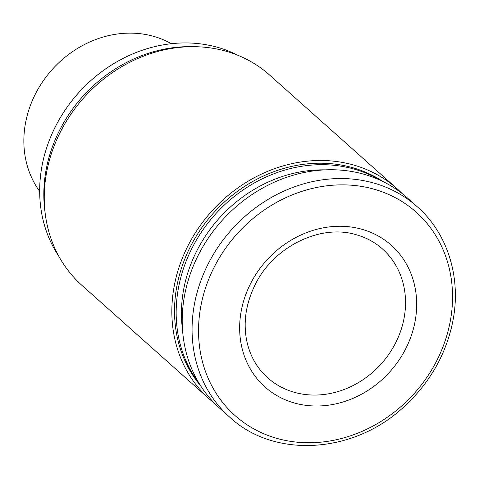 <?xml version="1.0" encoding="UTF-8"?>
<svg xmlns="http://www.w3.org/2000/svg" width="479" height="479" viewBox="0 0 479 479"><rect width="100%" height="100%" fill="white"/><g stroke="black" fill="none" stroke-linecap="round" stroke-linejoin="round"><path stroke-width="0.72" d="M361.244 229.088A94.914 83.095 -48.3 0 1 382.757 378.997A94.914 83.095 -48.3 0 1 240.524 340.324A94.914 83.095 -48.3 0 1 361.244 229.088M229.698 417.149L219.843 408.359A140.934 123.378 -48.3 0 1 204.335 244.302A140.934 123.378 -48.3 0 1 362.753 173.925A140.934 123.378 -48.3 0 1 407.461 198.007L417.317 206.796C448.081 233.758 461.768 278.784 452.547 322.666C445.62 355.161 429.561 383.092 404.366 406.443C354.047 453.966 274.245 458.864 229.698 417.149A140.934 123.378 -48.3 0 1 214.191 253.092A140.934 123.378 -48.3 0 1 372.608 182.715A140.934 123.378 -48.3 0 1 417.317 206.796M182.529 329.929A133.988 117.301 -48.3 0 1 325.295 169.865M199.096 383.332A138.054 120.864 -48.3 0 1 204.293 227.968A138.054 120.864 -48.3 0 1 353.023 168.782A138.054 120.864 -48.3 0 1 380.236 180.248M200.791 386.044A138.054 120.864 -48.3 0 1 200.905 228.986A138.054 120.864 -48.3 0 1 351.376 167.315A138.054 120.864 -48.3 0 1 383.122 181.619M214.808 403.563A140.934 123.378 -48.3 0 1 209.467 399.103A140.934 123.378 -48.3 0 1 193.965 235.045A140.934 123.378 -48.3 0 1 352.376 164.674A140.934 123.378 -48.3 0 1 397.085 188.756A140.934 123.378 -48.3 0 1 402.126 193.552M209.467 399.103L81.879 285.304A140.934 123.378 -48.3 0 1 66.371 121.247A140.934 123.378 -48.3 0 1 224.789 50.87A140.934 123.378 -48.3 0 1 269.497 74.952L397.085 188.756M45.098 212.622A138.054 120.864 -48.3 0 1 193.103 46.691M58.857 256.331A138.054 120.864 -48.3 0 1 69.97 103.272A138.054 120.864 -48.3 0 1 216.526 47.032A138.054 120.864 -48.3 0 1 238.087 55.378M39.661 191.337A100.668 88.13 -48.3 0 1 44.87 78.574A100.668 88.13 -48.3 0 1 152.807 36.117A100.668 88.13 -48.3 0 1 171.338 43.715M382.493 248.966A86.286 75.538 -48.3 0 1 381.434 363.639A86.286 75.538 -48.3 0 1 267.629 377.751C257.385 368.543 250.553 356.849 247.146 342.671C242.979 324.085 245.422 305.231 254.475 286.107C272.527 247.062 320.062 223.711 355.867 234.638C366.016 237.428 374.895 242.206 382.493 248.966M372.991 188.9A136.18 119.217 -48.3 0 1 403.863 403.983A136.18 119.217 -48.3 0 1 199.791 348.502A136.18 119.217 -48.3 0 1 372.991 188.9"/></g></svg>
